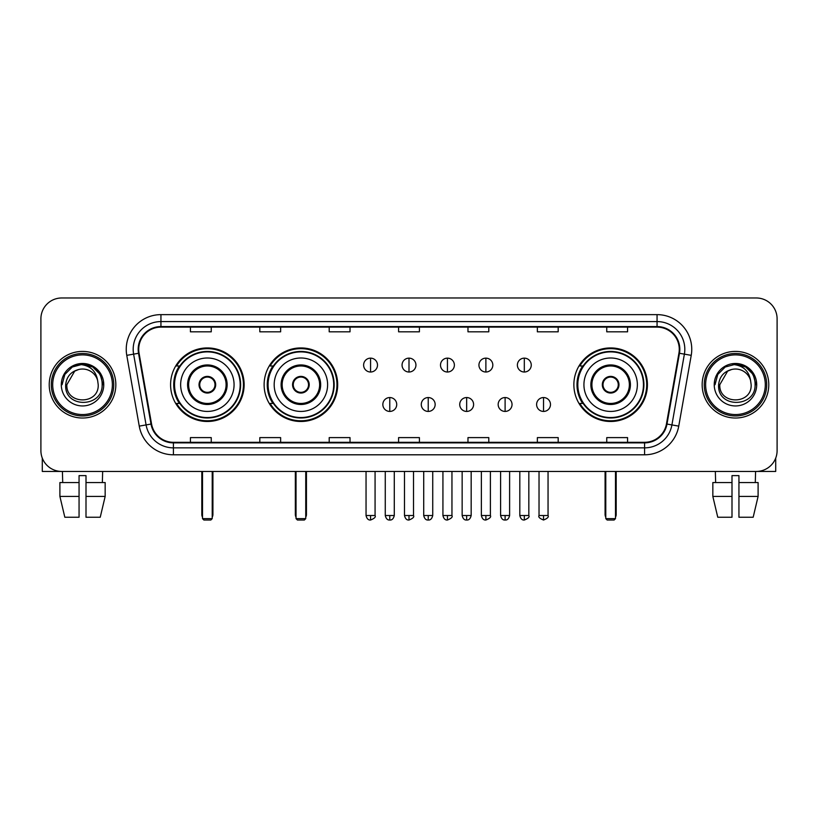 <?xml version="1.0" encoding="UTF-8"?>
<svg xmlns="http://www.w3.org/2000/svg" width="818" height="818" viewBox="0 0 818 818"><rect width="100%" height="100%" fill="white"/><g stroke="black" fill="none" stroke-linecap="round" stroke-linejoin="round"><path stroke-width="1.23" d="M573.868 384.716A36.779 36.779 0 0 0 610.637 421.485A36.779 36.779 0 0 0 647.416 384.716A36.779 36.779 0 0 0 610.637 347.936A36.779 36.779 0 0 0 573.868 384.716M264.122 384.716A36.779 36.779 0 0 0 300.891 421.485A36.779 36.779 0 0 0 337.67 384.716A36.779 36.779 0 0 0 300.891 347.936A36.779 36.779 0 0 0 264.122 384.716M170.584 384.716A36.779 36.779 0 0 0 207.363 421.485A36.779 36.779 0 0 0 244.132 384.716A36.779 36.779 0 0 0 207.363 347.936A36.779 36.779 0 0 0 170.584 384.716M179.408 403.448A33.65 33.65 0 0 1 179.408 365.983M272.936 403.448A33.65 33.65 0 0 1 272.936 365.983M582.682 403.448A33.65 33.65 0 0 1 582.682 365.983M40.9 318.795L40.9 450.636A20.818 20.818 0 0 0 61.718 471.444L756.282 471.444A20.818 20.818 0 0 0 777.1 450.636L777.1 318.795A20.818 20.818 0 0 0 756.282 297.977L61.718 297.977A20.818 20.818 0 0 0 40.9 318.795L40.9 450.636M49.223 384.716A33.303 33.303 0 0 0 82.536 418.018A33.303 33.303 0 0 0 115.839 384.716A33.303 33.303 0 0 0 82.536 351.413A33.303 33.303 0 0 0 49.223 384.716A33.303 33.303 0 0 0 82.536 418.018A33.303 33.303 0 0 0 115.839 384.716A33.303 33.303 0 0 0 82.536 351.413A33.303 33.303 0 0 0 49.223 384.716M702.161 384.716A33.303 33.303 0 0 0 735.464 418.018A33.303 33.303 0 0 0 768.777 384.716A33.303 33.303 0 0 0 735.464 351.413A33.303 33.303 0 0 0 702.161 384.716A33.303 33.303 0 0 0 735.464 418.018A33.303 33.303 0 0 0 768.777 384.716A33.303 33.303 0 0 0 735.464 351.413A33.303 33.303 0 0 0 702.161 384.716M138.733 349.327A22.209 22.209 0 0 1 160.941 327.118L657.058 327.118A22.209 22.209 0 0 1 678.93 353.182L666.445 423.959A22.209 22.209 0 0 1 644.584 442.303L173.416 442.303A22.209 22.209 0 0 1 151.555 423.959L139.07 353.182A22.209 22.209 0 0 1 138.733 349.327M138.181 349.327A22.761 22.761 0 0 0 138.528 353.284L151.003 424.051A22.761 22.761 0 0 0 173.416 442.865L644.584 442.865A22.761 22.761 0 0 0 666.997 424.051L679.472 353.284A22.761 22.761 0 0 0 657.058 326.566L160.941 326.566A22.761 22.761 0 0 0 138.181 349.327M126.77 355.349A34.693 34.693 0 0 1 160.941 314.633L657.058 314.633A34.693 34.693 0 0 1 691.23 355.349L678.746 426.127A34.693 34.693 0 0 1 644.584 454.798L173.416 454.798A34.693 34.693 0 0 1 139.254 426.127L126.77 355.349L133.61 354.143A27.751 27.751 0 0 1 160.941 321.576L657.058 321.576A27.751 27.751 0 0 1 684.39 354.143L671.915 424.92A27.751 27.751 0 0 1 644.584 447.855L173.416 447.855A27.751 27.751 0 0 1 146.085 424.92L133.61 354.143A27.751 27.751 0 0 1 133.181 349.327M756.282 297.977L61.718 297.977M61.718 471.444L756.282 471.444M777.1 450.636L777.1 318.795M666.997 424.051L671.915 424.92L684.39 354.143L691.23 355.349M398.591 327.118L398.591 331.822L419.409 331.822L419.409 327.118M329.204 327.118L329.204 331.822L350.022 331.822L350.022 327.118M259.817 327.118L259.817 331.822L280.635 331.822L280.635 327.118M190.43 327.118L190.43 331.822L211.248 331.822L211.248 327.118M467.978 327.118L467.978 331.822L488.796 331.822L488.796 327.118M537.365 327.118L537.365 331.822L558.183 331.822L558.183 327.118M606.751 327.118L606.751 331.822L627.57 331.822L627.57 327.118M419.409 442.303L419.409 437.61L398.591 437.61L398.591 442.303M350.022 442.303L350.022 437.61L329.204 437.61L329.204 442.303M280.635 442.303L280.635 437.61L259.817 437.61L259.817 442.303M211.248 442.303L211.248 437.61L190.43 437.61L190.43 442.303M488.796 442.303L488.796 437.61L467.978 437.61L467.978 442.303M558.183 442.303L558.183 437.61L537.365 437.61L537.365 442.303M627.57 442.303L627.57 437.61L606.751 437.61L606.751 442.303M42.291 458.111L42.291 471.444L122.782 471.444M59.898 482.548L59.898 496.424L64.826 517.242L59.898 496.424L59.898 482.548L79.06 482.548L79.06 475.616L86.002 475.616L86.002 482.548L105.164 482.548L105.164 496.424L100.236 517.242L105.164 496.424L86.002 496.424L86.002 482.548M102.659 471.444L102.352 482.548M79.06 482.548L79.06 517.242L64.826 517.242M59.898 496.424L79.06 496.424M100.236 517.242L86.002 517.242L86.002 496.424M62.413 471.444L62.71 482.548M112.373 384.716A29.837 29.837 0 0 0 82.536 354.879A29.837 29.837 0 0 0 52.7 384.716A29.837 29.837 0 0 0 82.536 414.552A29.837 29.837 0 0 0 112.373 384.716M113.753 384.716A31.227 31.227 0 0 0 82.536 353.488A31.227 31.227 0 0 0 51.309 384.716A31.227 31.227 0 0 0 82.536 415.943A31.227 31.227 0 0 0 113.753 384.716M98.211 384.716C99.172 404.941 65.89 404.941 66.851 384.716L74.694 371.137L78.64 369.521C70.869 371.638 66.555 376.699 65.685 384.716C64.019 408.571 102.863 407.957 102.158 384.716C102.281 378.131 99.837 372.691 94.837 368.376C90.287 365.053 85.225 363.754 79.653 364.47C89.908 365.278 95.9 370.636 97.649 380.544L98.211 384.716C99.172 404.941 65.89 404.941 66.851 384.716L74.694 371.137L78.64 369.521L74.694 371.137L66.851 384.716L74.694 371.137L78.64 369.521L74.694 371.137L66.851 384.716L74.694 371.137L78.64 369.521L74.694 371.137L66.851 384.716L74.694 371.137L78.64 369.521L74.694 371.137L66.851 384.716C65.89 404.941 99.172 404.941 98.211 384.716C99.172 404.941 65.89 404.941 66.851 384.716C65.89 404.941 99.172 404.941 98.211 384.716C99.172 404.941 65.89 404.941 66.851 384.716C65.89 404.941 99.172 404.941 98.211 384.716L97.649 380.544A15.685 15.685 0 0 0 78.64 369.521M61.299 384.716A21.237 21.237 0 0 0 82.536 405.943A21.237 21.237 0 0 0 103.763 384.716A21.237 21.237 0 0 0 82.536 363.478A21.237 21.237 0 0 0 61.299 384.716M79.653 364.47L72.311 367.006L64.816 374.491L62.086 384.716L64.816 374.491L72.311 367.006L82.536 364.266L92.761 367.006L100.246 374.491L102.986 384.716L100.246 374.491L92.761 367.006L82.536 364.266L72.311 367.006L64.816 374.491L62.086 384.716L64.816 374.491L72.311 367.006L82.536 364.266L92.761 367.006L100.246 374.491L102.986 384.716L100.246 374.491L92.761 367.006L82.536 364.266L72.311 367.006L64.816 374.491L62.086 384.716L64.816 374.491L72.311 367.006L82.536 364.266L92.761 367.006L100.246 374.491L102.986 384.716M180.645 384.716A26.718 26.718 0 0 1 207.363 357.998A26.718 26.718 0 0 1 234.071 384.716A26.718 26.718 0 0 1 207.363 411.434A26.718 26.718 0 0 1 180.645 384.716A26.718 26.718 0 0 0 207.363 411.434A26.718 26.718 0 0 0 234.071 384.716M188.631 384.716A18.732 18.732 0 0 0 207.363 403.448A18.732 18.732 0 0 0 226.095 384.716A18.732 18.732 0 0 0 207.363 365.983A18.732 18.732 0 0 0 188.631 384.716M179.827 365.983A33.303 33.303 0 0 0 179.827 403.448M240.185 384.716A32.822 32.822 0 0 0 207.363 351.893A32.822 32.822 0 0 0 174.541 384.716A32.822 32.822 0 0 0 207.363 417.538A32.822 32.822 0 0 0 240.185 384.716M199.03 384.716A8.323 8.323 0 0 0 207.363 393.039A8.323 8.323 0 0 0 215.686 384.716A8.323 8.323 0 0 0 207.363 376.392A8.323 8.323 0 0 0 199.03 384.716M243.437 384.716A36.084 36.084 0 0 1 176.524 403.448L179.868 403.448A33.272 33.272 0 0 0 229.367 409.665A33.272 33.272 0 0 0 229.367 359.767A33.272 33.272 0 0 0 179.868 365.983L176.524 365.983A36.084 36.084 0 0 1 243.437 384.716M199.295 382.63L199.582 382.63A8.047 8.047 0 0 1 215.134 382.63L214.705 382.63A7.628 7.628 0 0 1 207.363 392.343A7.628 7.628 0 0 1 200.021 382.63A7.628 7.628 0 0 1 214.705 382.63L215.42 382.63M215.42 386.791L215.134 386.791A8.047 8.047 0 0 1 199.582 386.791L199.295 386.791M202.506 471.444L202.506 518.632L212.22 518.632L212.22 471.444M202.506 518.632L203.887 520.023L210.829 520.023L212.22 518.632M274.183 384.716A26.718 26.718 0 0 1 300.891 357.998A26.718 26.718 0 0 1 327.609 384.716A26.718 26.718 0 0 1 300.891 411.434A26.718 26.718 0 0 1 274.183 384.716A26.718 26.718 0 0 0 300.891 411.434A26.718 26.718 0 0 0 327.609 384.716M282.159 384.716A18.732 18.732 0 0 0 300.891 403.448A18.732 18.732 0 0 0 319.634 384.716A18.732 18.732 0 0 0 300.891 365.983A18.732 18.732 0 0 0 282.159 384.716M273.355 365.983A33.303 33.303 0 0 0 273.355 403.448M333.713 384.716A32.822 32.822 0 0 0 300.891 351.893A32.822 32.822 0 0 0 268.079 384.716A32.822 32.822 0 0 0 300.891 417.538A32.822 32.822 0 0 0 333.713 384.716M292.568 384.716A8.323 8.323 0 0 0 300.891 393.039A8.323 8.323 0 0 0 309.224 384.716A8.323 8.323 0 0 0 300.891 376.392A8.323 8.323 0 0 0 292.568 384.716M336.975 384.716A36.084 36.084 0 0 1 270.063 403.448L273.406 403.448A33.272 33.272 0 0 0 322.906 409.665A33.272 33.272 0 0 0 322.906 359.767A33.272 33.272 0 0 0 273.406 365.983L270.063 365.983A36.084 36.084 0 0 1 336.975 384.716M292.834 382.63L293.12 382.63A8.047 8.047 0 0 1 308.672 382.63L308.243 382.63A7.628 7.628 0 0 1 300.891 392.343A7.628 7.628 0 0 1 293.55 382.63A7.628 7.628 0 0 1 308.243 382.63L308.959 382.63M308.959 386.791L308.672 386.791A8.047 8.047 0 0 1 293.12 386.791L292.834 386.791M296.034 471.444L296.034 518.632L305.748 518.632L305.748 471.444M296.034 518.632L297.425 520.023L304.368 520.023L305.748 518.632M583.929 384.716A26.718 26.718 0 0 1 610.637 357.998A26.718 26.718 0 0 1 637.355 384.716A26.718 26.718 0 0 1 610.637 411.434A26.718 26.718 0 0 1 583.929 384.716A26.718 26.718 0 0 0 610.637 411.434A26.718 26.718 0 0 0 637.355 384.716M591.905 384.716A18.732 18.732 0 0 0 610.637 403.448A18.732 18.732 0 0 0 629.369 384.716A18.732 18.732 0 0 0 610.637 365.983A18.732 18.732 0 0 0 591.905 384.716M583.101 365.983A33.303 33.303 0 0 0 583.101 403.448M643.459 384.716A32.822 32.822 0 0 0 610.637 351.893A32.822 32.822 0 0 0 577.815 384.716A32.822 32.822 0 0 0 610.637 417.538A32.822 32.822 0 0 0 643.459 384.716M602.314 384.716A8.323 8.323 0 0 0 610.637 393.039A8.323 8.323 0 0 0 618.97 384.716A8.323 8.323 0 0 0 610.637 376.392A8.323 8.323 0 0 0 602.314 384.716M646.721 384.716A36.084 36.084 0 0 1 579.798 403.448L583.142 403.448A33.272 33.272 0 0 0 632.651 409.665A33.272 33.272 0 0 0 632.651 359.767A33.272 33.272 0 0 0 583.142 365.983L579.798 365.983A36.084 36.084 0 0 1 646.721 384.716M602.58 382.63L602.866 382.63A8.047 8.047 0 0 1 618.418 382.63L617.979 382.63A7.628 7.628 0 0 1 610.637 392.343A7.628 7.628 0 0 1 603.295 382.63A7.628 7.628 0 0 1 617.979 382.63L618.705 382.63M618.705 386.791L617.979 386.791A7.628 7.628 0 0 1 603.295 386.791L602.58 386.791M617.979 386.791L618.418 386.791A8.047 8.047 0 0 1 602.866 386.791L603.295 386.791M605.78 471.444L605.78 518.632L615.494 518.632L615.494 471.444M605.78 518.632L607.171 520.023L614.114 520.023L615.494 518.632M370.564 358.141A6.943 6.943 0 0 0 363.621 365.073A6.943 6.943 0 0 0 370.564 372.016A6.943 6.943 0 0 0 377.497 365.073A6.943 6.943 0 0 0 370.564 358.141L370.564 372.016A6.943 6.943 0 0 0 377.497 365.073A6.943 6.943 0 0 0 370.564 358.141M409 358.141A6.943 6.943 0 0 0 402.057 365.073A6.943 6.943 0 0 0 409 372.016A6.943 6.943 0 0 0 415.943 365.073A6.943 6.943 0 0 0 409 358.141L409 372.016A6.943 6.943 0 0 0 415.943 365.073A6.943 6.943 0 0 0 409 358.141M447.436 358.141A6.943 6.943 0 0 0 440.503 365.073A6.943 6.943 0 0 0 447.436 372.016A6.943 6.943 0 0 0 454.379 365.073A6.943 6.943 0 0 0 447.436 358.141L447.436 372.016A6.943 6.943 0 0 0 454.379 365.073A6.943 6.943 0 0 0 447.436 358.141M485.882 358.141A6.943 6.943 0 0 0 478.939 365.073A6.943 6.943 0 0 0 485.882 372.016A6.943 6.943 0 0 0 492.825 365.073A6.943 6.943 0 0 0 485.882 358.141L485.882 372.016A6.943 6.943 0 0 0 492.825 365.073A6.943 6.943 0 0 0 485.882 358.141M524.318 358.141A6.943 6.943 0 0 0 517.385 365.073A6.943 6.943 0 0 0 524.318 372.016A6.943 6.943 0 0 0 531.26 365.073A6.943 6.943 0 0 0 524.318 358.141L524.318 372.016A6.943 6.943 0 0 0 531.26 365.073A6.943 6.943 0 0 0 524.318 358.141M389.777 397.548A6.943 6.943 0 0 0 382.844 404.491A6.943 6.943 0 0 0 389.777 411.434A6.943 6.943 0 0 0 396.72 404.491A6.943 6.943 0 0 0 389.777 397.548L389.777 411.434A6.943 6.943 0 0 0 396.72 404.491A6.943 6.943 0 0 0 389.777 397.548M428.223 397.548A6.943 6.943 0 0 0 421.28 404.491A6.943 6.943 0 0 0 428.223 411.434A6.943 6.943 0 0 0 435.156 404.491A6.943 6.943 0 0 0 428.223 397.548L428.223 411.434A6.943 6.943 0 0 0 435.156 404.491A6.943 6.943 0 0 0 428.223 397.548M466.659 397.548A6.943 6.943 0 0 0 459.726 404.491A6.943 6.943 0 0 0 466.659 411.434A6.943 6.943 0 0 0 473.602 404.491A6.943 6.943 0 0 0 466.659 397.548L466.659 411.434A6.943 6.943 0 0 0 473.602 404.491A6.943 6.943 0 0 0 466.659 397.548M505.105 397.548A6.943 6.943 0 0 0 498.162 404.491A6.943 6.943 0 0 0 505.105 411.434A6.943 6.943 0 0 0 512.037 404.491A6.943 6.943 0 0 0 505.105 397.548L505.105 411.434A6.943 6.943 0 0 0 512.037 404.491A6.943 6.943 0 0 0 505.105 397.548M543.541 397.548A6.943 6.943 0 0 0 536.608 404.491A6.943 6.943 0 0 0 543.541 411.434A6.943 6.943 0 0 0 550.483 404.491A6.943 6.943 0 0 0 543.541 397.548L543.541 411.434A6.943 6.943 0 0 0 550.483 404.491A6.943 6.943 0 0 0 543.541 397.548M775.709 458.111L775.709 471.444L695.218 471.444M731.998 482.548L731.998 496.424L712.836 496.424L717.764 517.242L712.836 496.424L712.836 482.548L731.998 482.548L731.998 475.616L738.94 475.616L738.94 482.548L758.102 482.548L758.102 496.424L753.173 517.242L758.102 496.424L738.94 496.424L738.94 482.548M755.587 471.444L755.29 482.548M731.998 496.424L731.998 517.242L717.764 517.242M753.173 517.242L738.94 517.242L738.94 496.424M715.341 471.444L715.648 482.548M765.3 384.716A29.837 29.837 0 0 0 735.464 354.879A29.837 29.837 0 0 0 705.627 384.716A29.837 29.837 0 0 0 735.464 414.552A29.837 29.837 0 0 0 765.3 384.716M766.691 384.716A31.227 31.227 0 0 0 735.464 353.488A31.227 31.227 0 0 0 704.247 384.716A31.227 31.227 0 0 0 735.464 415.943A31.227 31.227 0 0 0 766.691 384.716M751.149 384.716C752.11 404.941 718.828 404.941 719.789 384.716L727.631 371.137L731.578 369.521C723.807 371.638 719.492 376.699 718.623 384.716C716.946 408.571 755.801 407.957 755.096 384.716C755.218 378.131 752.775 372.691 747.775 368.376C743.214 365.053 738.153 363.754 732.58 364.47C742.836 365.278 748.838 370.636 750.587 380.544L751.149 384.716C752.11 404.941 718.828 404.941 719.789 384.716L727.631 371.137L731.578 369.521L727.631 371.137L719.789 384.716L727.631 371.137L731.578 369.521L727.631 371.137L719.789 384.716L727.631 371.137L731.578 369.521L727.631 371.137L719.789 384.716L727.631 371.137L731.578 369.521A15.685 15.685 0 0 1 750.587 380.544L751.149 384.716C752.11 404.941 718.828 404.941 719.789 384.716C718.828 404.941 752.11 404.941 751.149 384.716L750.587 380.544M714.237 384.716A21.237 21.237 0 0 0 735.464 405.943A21.237 21.237 0 0 0 756.701 384.716A21.237 21.237 0 0 0 735.464 363.478A21.237 21.237 0 0 0 714.237 384.716M715.014 384.716L717.754 374.491L725.239 367.006L735.464 364.266L745.689 367.006L753.184 374.491L755.914 384.716L753.184 374.491L745.689 367.006L735.464 364.266L725.239 367.006L717.754 374.491L715.014 384.716L717.754 374.491L725.239 367.006L735.464 364.266L745.689 367.006L753.184 374.491L755.914 384.716L753.184 374.491L745.689 367.006L735.464 364.266L725.239 367.006L717.754 374.491L715.014 384.716L717.754 374.491L725.239 367.006L735.464 364.266L745.689 367.006L753.184 374.491L755.914 384.716L753.184 374.491L745.689 367.006L735.464 364.266L725.239 367.006L717.754 374.491L715.014 384.716L717.754 374.491L725.239 367.006L735.464 364.266L745.689 367.006L753.184 374.491L755.914 384.716L753.184 374.491L745.689 367.006L735.464 364.266L725.239 367.006L717.754 374.491L715.014 384.716L717.754 374.491L725.239 367.006L735.464 364.266L745.689 367.006L753.184 374.491L755.914 384.716L753.184 374.491L745.689 367.006L735.464 364.266L725.239 367.006L717.754 374.491L715.014 384.716L717.754 374.491L725.239 367.006L735.464 364.266L745.689 367.006L753.184 374.491L755.914 384.716L753.184 374.491L745.689 367.006L735.464 364.266L725.239 367.006L717.754 374.491L715.014 384.716L717.754 374.491L725.239 367.006L735.464 364.266L745.689 367.006L753.184 374.491L755.914 384.716M657.058 314.633L657.058 326.566M133.61 354.143L138.528 353.284M173.416 454.798L173.416 442.865M644.584 442.865L644.584 454.798M139.254 426.127L151.003 424.051M679.472 353.284L684.39 354.143M160.941 314.633L160.941 326.566M671.915 424.92L678.746 426.127M227.138 384.716A19.775 19.775 0 0 0 207.363 364.94A19.775 19.775 0 0 0 187.588 384.716A19.775 19.775 0 0 0 207.363 404.491A19.775 19.775 0 0 0 227.138 384.716M201.811 471.444L201.811 514.471L202.506 514.471M212.22 514.471L212.915 514.471L212.915 471.444M320.666 384.716A19.775 19.775 0 0 0 300.891 364.94A19.775 19.775 0 0 0 281.116 384.716A19.775 19.775 0 0 0 300.891 404.491A19.775 19.775 0 0 0 320.666 384.716M295.339 471.444L295.339 514.471L296.034 514.471M305.748 514.471L306.443 514.471L306.443 471.444M630.412 384.716A19.775 19.775 0 0 0 610.637 364.94A19.775 19.775 0 0 0 590.862 384.716A19.775 19.775 0 0 0 610.637 404.491A19.775 19.775 0 0 0 630.412 384.716M605.085 471.444L605.085 514.471L605.78 514.471M615.494 514.471L616.189 514.471L616.189 471.444M370.564 515.514L366.045 515.514C366.832 518.724 368.335 520.228 370.564 520.023L370.564 515.514L375.073 515.514L375.073 471.444M409 515.514L404.491 515.514C405.278 518.724 406.781 520.228 409 520.023L409 515.514L413.509 515.514L413.509 471.444M447.436 515.514L442.927 515.514C443.714 518.724 445.217 520.228 447.436 520.023L447.436 515.514L451.955 515.514L451.955 471.444M485.882 515.514L481.373 515.514C482.16 518.724 483.663 520.228 485.882 520.023L485.882 515.514L490.391 515.514L490.391 471.444M524.318 515.514L519.808 515.514C520.596 518.724 522.099 520.228 524.318 520.023L524.318 515.514L528.837 515.514L528.837 471.444M389.777 515.514L385.268 515.514C386.055 518.724 387.558 520.228 389.777 520.023L389.777 515.514L394.286 515.514L394.286 471.444M428.223 515.514L423.714 515.514C424.501 518.724 426.004 520.228 428.223 520.023L428.223 515.514L432.732 515.514L432.732 471.444M466.659 515.514L462.15 515.514C462.937 518.724 464.44 520.228 466.659 520.023L466.659 515.514L471.168 515.514L471.168 471.444M505.105 515.514L500.596 515.514C501.383 518.724 502.886 520.228 505.105 520.023L505.105 515.514L509.614 515.514L509.614 471.444M543.541 515.514L539.031 515.514C538.121 516.956 539.624 518.459 543.541 520.023L543.541 515.514L548.05 515.514L548.05 471.444M201.811 514.471A5.552 5.552 0 0 0 202.506 517.16M212.22 517.16A5.552 5.552 0 0 0 212.915 514.471M295.339 514.471A5.552 5.552 0 0 0 296.034 517.16M305.748 517.16A5.552 5.552 0 0 0 306.443 514.471M605.085 514.471A5.552 5.552 0 0 0 605.78 517.16M615.494 517.16A5.552 5.552 0 0 0 616.189 514.471M366.045 515.514L366.045 471.444M375.073 515.514C375.983 516.956 374.48 518.459 370.564 520.023M404.491 515.514L404.491 471.444M413.509 515.514C414.429 516.956 412.926 518.459 409 520.023M442.927 515.514L442.927 471.444M451.955 515.514C452.865 516.956 451.362 518.459 447.436 520.023M481.373 515.514L481.373 471.444M490.391 515.514C491.311 516.956 489.808 518.459 485.882 520.023M519.808 515.514L519.808 471.444M528.837 515.514C529.747 516.956 528.244 518.459 524.318 520.023M385.268 515.514L385.268 471.444M394.286 515.514C393.499 518.724 391.996 520.228 389.777 520.023M423.714 515.514L423.714 471.444M432.732 515.514C431.945 518.724 430.442 520.228 428.223 520.023M462.15 515.514L462.15 471.444M471.168 515.514C470.381 518.724 468.878 520.228 466.659 520.023M500.596 515.514L500.596 471.444M509.614 515.514C508.827 518.724 507.324 520.228 505.105 520.023M539.031 515.514L539.031 471.444M548.05 515.514C548.97 516.956 547.467 518.459 543.541 520.023"/></g></svg>
